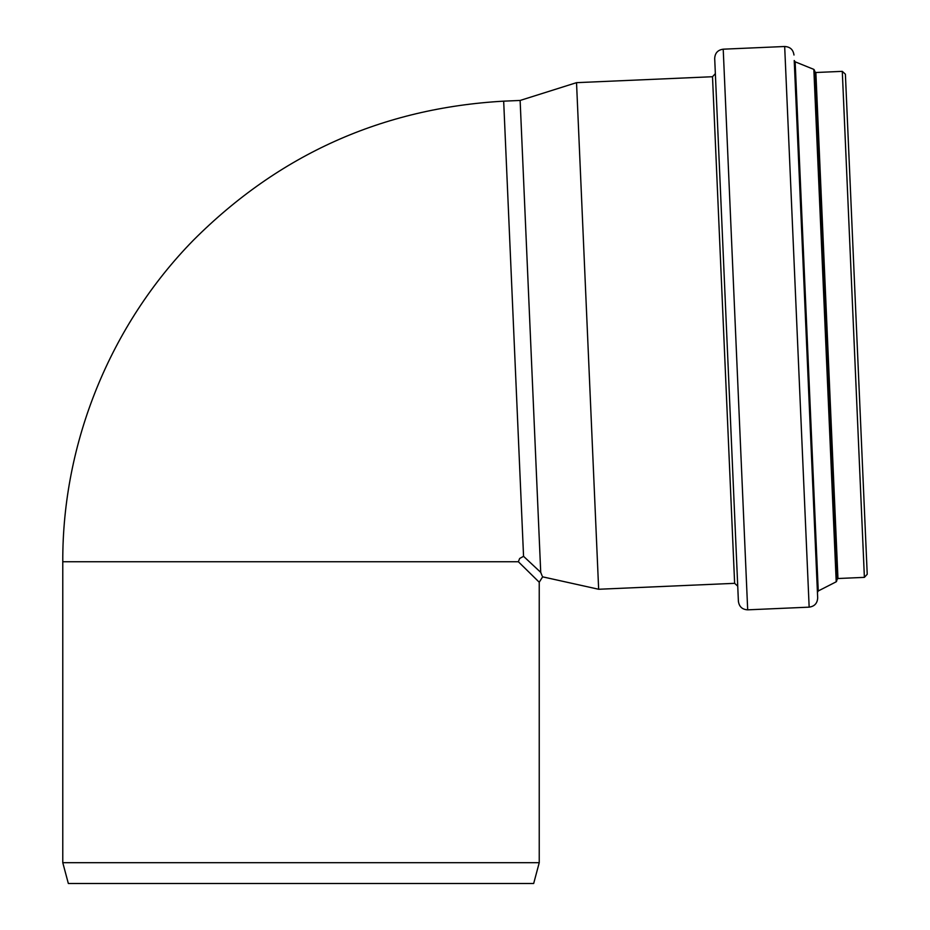 <?xml version="1.0" encoding="UTF-8"?>
<svg xmlns="http://www.w3.org/2000/svg" width="930" height="930" viewBox="0 0 930 930"><rect width="100%" height="100%" fill="white"/><g stroke="black" fill="none" stroke-linecap="round" stroke-linejoin="round"><path stroke-width="1.4" d="M539.237 862.691L533.669 883.5L68.343 883.5L62.775 862.691L539.237 862.691L539.237 582.226L542.643 576.844L598.653 589.26L576.53 82.665L712.508 76.725L715.356 73.621M523.555 556.326L503.676 101.161C382.532 108.054 279.081 154.427 193.335 240.277C110.217 325.07 62.322 443.006 62.775 561.743L518.359 561.743L519.672 558.465L523.555 556.326L540.725 572.369C542.922 577.914 542.922 577.914 540.725 572.357L520.126 100.452L576.53 82.665M518.359 561.743L539.237 582.226M867.225 574.263L864.389 577.367L843.382 96.406L842.289 71.354L845.393 74.191L867.225 574.263L845.742 82.212M864.389 577.367L837.953 578.518L815.866 72.505L814.622 71.377L836.826 579.762L837.953 578.518M836.163 564.615L815.285 86.513M836.861 580.692L836.21 581.796L818.249 590.969L795.15 61.822L794.22 60.508L817.435 592.352L818.249 590.969M747.685 609.836L723.215 49.185C717.821 49.953 714.984 53.045 714.693 58.485L738.397 601.315C739.152 606.697 742.256 609.534 747.685 609.836L809.158 607.15C814.552 606.383 817.389 603.279 817.679 597.851L794.22 60.508M598.653 589.26L734.63 583.331L737.734 586.167M836.21 581.796L813.843 69.39L814.587 70.436M809.158 607.15L784.676 46.5C790.116 46.791 793.209 49.627 793.976 55.021M734.63 583.331L712.508 76.725M503.676 101.161L520.126 100.452M62.775 862.691L62.775 561.743M842.289 71.354L815.866 72.505M813.843 69.39L795.15 61.822M784.676 46.5L723.215 49.185"/></g></svg>
